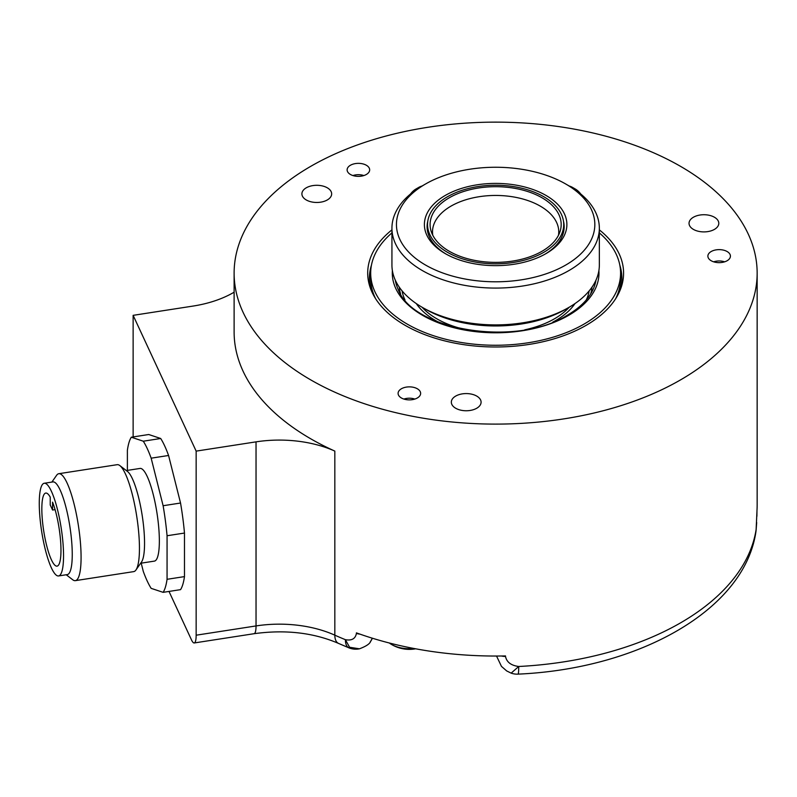 <?xml version="1.0" encoding="UTF-8"?>
<svg xmlns="http://www.w3.org/2000/svg" width="797" height="797" viewBox="0 0 797 797"><rect width="100%" height="100%" fill="white"/><g stroke="black" fill="none" stroke-linecap="round" stroke-linejoin="round"><path stroke-width="1.2" d="M50.231 497.119A36.971 7.811 -98.8 0 0 45.748 493.064A36.971 7.811 -98.8 0 0 43.686 530.792A36.971 7.811 -98.8 0 0 57.055 566.139A36.971 7.811 -98.8 0 0 60.662 541.94A36.971 7.811 -98.8 0 0 52.572 502.15L52.572 510.03L50.231 504.999L50.231 497.119M51.407 491.311A46.893 9.913 -98.8 0 0 44.233 483.261A46.893 9.913 -98.8 0 0 39.87 516.645A46.893 9.913 -98.8 0 0 51.407 567.892A46.893 9.913 -98.8 0 0 58.57 575.942A46.893 9.913 -98.8 0 0 62.943 542.558A46.893 9.913 -98.8 0 0 51.407 491.311M58.57 575.942L67.287 574.597A46.893 9.913 81.2 0 0 71.65 541.213A46.893 9.913 81.2 0 0 60.114 489.966A46.893 9.913 -98.8 0 0 52.941 481.916L44.233 483.261M119.809 465.568L127.53 471.495A46.893 9.913 -98.8 0 1 132.412 478.778A46.893 9.913 81.2 0 1 143.47 525.113A46.893 9.913 81.2 0 1 141.527 561.985L135.958 569.975A54.106 11.437 81.2 0 0 138.2 527.425A54.106 11.437 81.2 0 0 125.438 473.966A54.106 11.437 -98.8 0 0 119.809 465.568A54.106 11.437 -98.8 0 0 117.169 464.681L58.809 473.707A54.106 11.437 -98.8 0 1 67.078 483.002A54.106 11.437 81.2 0 1 80.387 542.129A54.106 11.437 81.2 0 1 75.356 580.644A54.106 11.437 81.2 0 1 72.716 579.758L66.211 574.757M58.809 473.707A54.106 11.437 -98.8 0 0 56.567 475.351L51.875 482.075M135.958 569.975A54.106 11.437 81.2 0 1 133.717 571.618L75.356 580.644M140.651 563.24L154.389 561.118A46.893 9.913 81.2 0 0 158.752 527.734A46.893 9.913 81.2 0 0 147.216 476.486A46.893 9.913 -98.8 0 0 140.053 468.437L126.315 470.559M141.208 563.16L143.281 571.379A81.164 17.155 -98.8 0 0 151.161 588.355L163.116 592.34A81.164 17.155 -98.8 0 0 167.061 579.299L167.061 535.743A81.164 17.155 -98.8 0 0 163.116 505.726L151.161 458.175A81.164 17.155 -98.8 0 0 143.281 441.199L131.316 437.214A81.164 17.155 -98.8 0 0 127.381 450.255L127.381 470.399M163.116 592.34L180.54 589.65A81.164 17.155 -98.8 0 0 184.476 576.61L184.476 533.054A81.164 17.155 -98.8 0 0 180.54 503.027L168.575 455.486A81.164 17.155 -98.8 0 0 160.695 438.499L148.74 434.514L131.316 437.214M160.695 438.499L143.281 441.199M169.004 591.434L191.479 639.861A18.032 3.816 -98.8 0 0 194.239 642.96A18.032 3.816 -98.8 0 0 196.152 635.199L196.152 451.122L256.036 441.857A90.181 52.064 180 0 1 334.83 451.092A261.516 150.982 180 0 1 234.119 332.03L234.119 273.122A261.516 150.982 0 0 0 310.72 379.88A261.516 150.982 0 0 0 595.718 412.617A261.516 150.982 0 0 0 757.15 273.122A261.516 150.982 0 0 0 680.558 166.364A261.516 150.982 0 0 0 395.561 133.627A261.516 150.982 0 0 0 234.119 273.122M133.129 436.935L133.129 315.343L196.152 451.122M234.119 292.2A90.181 52.064 180 0 1 193.013 306.078L133.129 315.343M334.83 451.092L334.83 635.169A18.032 9.056 -65.8 0 0 338.516 643.398L348.986 647.871A18.032 8.458 -67.9 0 1 345.4 639.682C351.756 640.838 355.432 638.736 356.418 633.376A9.016 5.21 0 0 0 359.945 634.123M356.418 633.376L356.418 632.868A261.516 150.982 0 0 0 505.507 655.931L505.507 656.439C506.643 662.128 511.046 665.475 518.717 666.491L511.156 673.136L506.663 670.925L501.462 666.382L496.541 656.041M511.007 673.086L511.146 673.136A18.032 18.032 0 0 0 518.05 674.132C638.297 668.832 744.816 610.203 755.994 531.25L755.994 531.25A18.032 14.665 -171.3 0 0 756.134 529.427L756.961 511.266A9.016 5.21 0 0 0 756.971 511.076L756.971 511.076A9.016 5.21 0 0 0 756.961 510.877M756.961 511.266L756.961 510.757A261.516 150.982 0 0 0 757.15 505.059L757.15 273.122M338.516 643.398C313.52 632.659 285.396 629.421 254.123 633.695A18.032 3.816 -98.8 0 0 256.036 625.934A90.181 52.064 0 0 1 334.83 635.169A261.516 150.982 180 0 0 345.4 639.682L349.574 647.254L359.467 648.808C366.152 646.287 369.868 643.797 370.635 641.346L372.309 638.198M370.197 641.964L370.645 641.346A18.032 18.032 0 0 0 372.119 638.756A18.032 14.226 -155.1 0 0 372.348 638.208L372.119 638.756A18.032 14.226 -155.1 0 1 371.691 639.573M501.522 656.001A9.016 5.21 0 0 0 505.507 656.439M518.05 674.132A18.032 1.295 -92.9 0 0 518.717 666.491A261.516 150.982 180 0 0 748.244 555.18A261.516 150.982 180 0 0 756.134 529.427L756.014 531.101M306.257 187.813A14.884 8.588 0 0 0 301.904 193.89A14.884 8.588 0 0 0 311.089 201.82A14.884 8.588 0 0 0 327.298 199.957A14.884 8.588 0 0 0 331.662 193.89A14.884 8.588 0 0 0 322.476 185.95A14.884 8.588 0 0 0 306.257 187.813M599.344 229.865A127.938 73.862 180 0 1 621.261 287.119A127.938 73.862 180 0 1 533.123 343.746A127.938 73.862 180 0 1 405.165 325.355A127.938 73.862 180 0 1 370.017 287.119A127.938 73.862 180 0 1 391.935 229.865M730.331 255.279A11.268 6.506 180 0 1 730.421 256.136A11.268 6.506 180 0 1 719.89 262.631A11.268 6.506 180 0 1 707.975 256.983A11.268 6.506 180 0 1 707.875 256.136A11.268 6.506 180 0 1 718.416 249.64A11.268 6.506 180 0 1 730.331 255.279M351.537 164.7A11.268 6.506 180 0 1 363.382 164.023A11.268 6.506 180 0 1 369.669 169.861A11.268 6.506 180 0 1 365.255 175.021A11.268 6.506 180 0 1 353.41 175.699A11.268 6.506 180 0 1 347.123 169.861A11.268 6.506 180 0 1 351.537 164.7M405.045 399.387A11.268 6.506 180 0 1 398.092 393.369A11.268 6.506 180 0 1 413.673 387.362A11.268 6.506 180 0 1 420.637 393.369A11.268 6.506 180 0 1 405.045 399.387M455.685 396.089A14.884 8.588 0 0 0 451.331 402.166A14.884 8.588 0 0 0 460.517 410.106A14.884 8.588 0 0 0 476.736 408.243A14.884 8.588 0 0 0 481.089 402.166A14.884 8.588 0 0 0 471.904 394.226A14.884 8.588 0 0 0 455.685 396.089M693.4 217.242A14.884 8.588 0 0 0 689.036 223.309A14.884 8.588 0 0 0 698.222 231.25A14.884 8.588 0 0 0 714.441 229.387A14.884 8.588 0 0 0 718.794 223.309A14.884 8.588 0 0 0 709.609 215.379A14.884 8.588 0 0 0 693.4 217.242M619.817 265.122A126.245 72.886 180 0 1 621.879 278.273A126.245 72.886 180 0 1 620.355 289.6M370.924 289.6A126.245 72.886 180 0 1 369.39 278.273A126.245 72.886 180 0 1 371.462 265.122M369.4 279.378A126.245 72.886 180 0 1 370.854 269.406M615.643 298.726A124.95 72.138 0 0 0 620.584 278.641L620.584 273.122A124.95 72.138 0 0 0 599.344 232.883M620.415 269.406A126.245 72.886 180 0 1 621.869 279.378M375.626 298.726A124.95 72.138 180 0 1 370.685 278.641L370.685 273.122A124.95 72.138 180 0 1 391.935 232.883M620.584 273.122A124.95 72.138 0 0 1 583.982 324.13A124.95 72.138 180 0 1 447.824 339.771A124.95 72.138 180 0 1 370.685 273.122M568.968 307.363L565.78 309.196A99.197 57.274 180 0 1 425.498 309.196L422.31 307.363A103.7 59.875 0 0 0 422.31 307.363A103.7 59.875 180 0 0 568.968 307.363A103.7 59.875 180 0 0 599.344 265.022L599.344 228.211A103.7 59.875 180 0 1 535.325 283.523A103.7 59.875 180 0 1 422.31 270.542A103.7 59.875 0 0 1 391.935 228.211A103.7 59.875 0 0 1 422.3 185.87L425.498 184.027A99.197 57.274 0 0 0 425.498 265.022A99.197 57.274 180 0 0 565.78 265.022A99.197 57.274 180 0 0 565.78 184.027L565.78 184.027A99.197 57.274 0 0 0 425.498 184.027M391.935 228.211L391.935 265.022A103.7 59.875 0 0 0 422.3 307.363L425.498 309.196M569.247 186.03A18.032 10.411 60 0 1 572.605 187.454L572.605 187.454A18.032 10.411 60 0 1 577.636 191.559M568.968 185.87L565.78 184.027L568.968 185.87A103.7 59.875 180 0 1 599.344 228.211M546.015 195.444A71.242 41.125 180 0 1 546.015 253.605A71.242 41.125 180 0 1 445.264 253.605L445.264 253.605A71.242 41.125 0 0 1 445.264 195.444A71.242 41.125 0 0 1 546.015 195.444M563.439 220.978A68.532 39.571 180 0 1 564.166 226.737A68.532 39.571 180 0 1 545.038 254.163M427.83 220.978A68.532 39.571 0 0 0 427.102 226.737A68.532 39.571 0 0 0 446.24 254.163M447.496 252.32A68.084 39.312 180 0 1 427.551 224.525A68.084 39.312 180 0 1 469.582 188.212A68.084 39.312 180 0 1 543.783 196.729A68.084 39.312 180 0 1 563.718 224.525A68.084 39.312 180 0 1 521.686 260.838A68.084 39.312 180 0 1 447.496 252.32M541.98 197.766A65.543 37.838 180 0 1 559.992 231.698A65.543 37.838 180 0 1 514.842 260.709A65.543 37.838 180 0 1 449.289 251.284A65.543 37.838 180 0 1 431.287 231.698A65.543 37.838 180 0 1 464.91 191.101A65.543 37.838 180 0 1 541.98 197.766M432.781 235.245A63.122 36.443 0 0 1 432.512 231.887A63.122 36.443 0 0 1 471.475 198.224A63.122 36.443 0 0 1 540.276 206.124A63.122 36.443 180 0 1 558.757 231.887A63.122 36.443 180 0 1 558.488 235.245M580.784 194.03A14.167 8.179 -120 0 0 575.344 189.038L572.605 187.454M413.633 191.559A18.032 10.411 -60 0 1 418.664 187.454A18.032 10.411 -60 0 1 422.021 186.03M415.934 189.038L418.664 187.454L415.934 189.038A14.167 8.179 120 0 0 410.495 194.03M713.684 261.824A10.76 6.217 180 0 1 716.364 261.177A10.76 6.217 180 0 1 724.612 261.824M352.932 175.549A10.76 6.217 180 0 1 355.611 174.902A10.76 6.217 180 0 1 363.86 175.549M403.9 399.068A10.76 6.217 180 0 1 406.58 398.42A10.76 6.217 180 0 1 414.829 399.068M389.305 643A25.245 14.575 0 0 0 390.699 643.956A25.245 14.575 0 0 0 413.922 648.479M184.476 576.61L167.061 579.299M184.476 533.054L167.061 535.743M180.54 503.027L163.116 505.726M168.575 455.486L151.161 458.175M52.572 510.03L55.073 509.642M256.036 441.857L256.036 625.934L196.152 635.199M598.886 270.611A103.341 59.665 180 0 1 568.709 315.313A103.341 59.665 180 0 1 454.081 327.756A103.341 59.665 180 0 1 392.383 270.611M595.977 280.155A100.801 58.201 180 0 1 593.038 289.55C588.545 299.234 579.987 307.772 567.354 315.174C517.094 347.382 413.035 330.645 398.231 289.55A100.801 58.201 180 0 1 395.302 280.155M399.247 287.119A96.517 55.72 0 0 0 400.622 293.993M590.647 293.993A96.517 55.72 0 0 0 592.022 287.119M586.293 299.931A93.976 54.256 0 0 0 589.172 290.875M402.096 290.875A93.976 54.256 0 0 0 404.976 299.931M552.739 322.157A85.219 49.195 0 0 0 555.898 320.424A85.219 49.195 0 0 0 574.996 303.567M416.273 303.567A85.219 49.195 0 0 0 438.529 322.157M524.735 329.838A83.157 48.009 0 0 0 554.433 318.81A83.157 48.009 0 0 0 569.247 307.194M422.021 307.194A83.157 48.009 0 0 0 466.544 329.838M254.123 633.695L194.239 642.96M348.986 647.871A18.032 18.032 0 0 0 359.467 648.808M756.034 530.991L756.692 522.563M756.901 516.247L756.971 510.658M427.551 224.525L427.551 231.269M563.718 224.525L563.718 231.269M390.699 643.956A34.869 34.869 0 0 0 415.655 648.808"/></g></svg>
